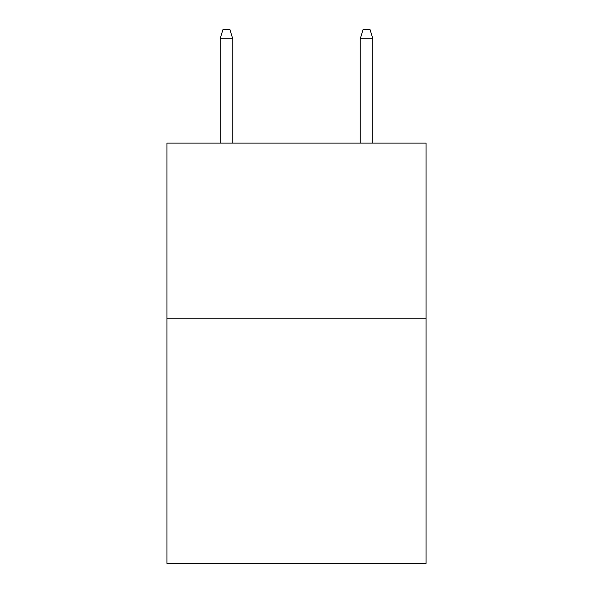 <?xml version="1.0" encoding="UTF-8"?>
<svg xmlns="http://www.w3.org/2000/svg" width="593" height="593" viewBox="0 0 593 593"><rect width="100%" height="100%" fill="white"/><g stroke="black" fill="none" stroke-linecap="round" stroke-linejoin="round"><path stroke-width="0.89" d="M426.07 318.211L426.07 563.35L166.929 563.35L166.929 143.113L426.07 143.113L426.07 318.211L166.929 318.211M232.767 143.113L232.767 38.753L220.159 38.753L220.159 143.113M220.159 38.753L222.961 29.65L229.965 29.65L232.767 38.753M360.233 38.753L363.035 29.65L370.039 29.65L372.841 38.753L360.233 38.753L360.233 143.113M372.841 38.753L372.841 143.113"/></g></svg>
